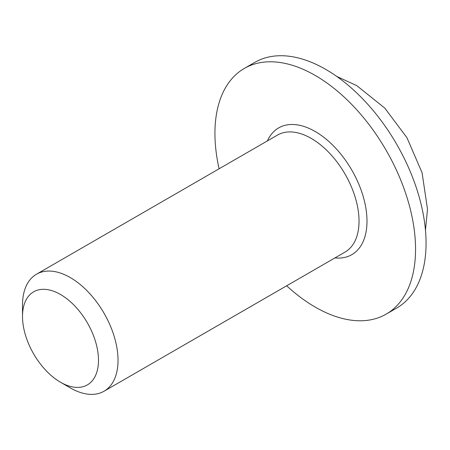 <?xml version="1.0" encoding="UTF-8"?>
<svg xmlns="http://www.w3.org/2000/svg" width="450" height="450" viewBox="0 0 450 450"><rect width="100%" height="100%" fill="white"/><g stroke="black" fill="none" stroke-linecap="round" stroke-linejoin="round"><path stroke-width="0.67" d="M386.173 314.134L396.681 308.07A141.857 81.9 -120 0 0 426.06 243.129A141.857 81.9 -120 0 0 364.14 100.373A141.857 81.9 -120 0 0 254.829 62.364L244.316 68.434A141.857 81.9 60 0 1 353.632 106.436A141.857 81.9 60 0 1 415.553 249.193A141.857 81.9 60 0 1 386.173 314.134A141.857 81.9 60 0 1 286.65 285.795M219.099 168.795A141.857 81.9 60 0 1 244.316 68.434M60.497 382.236L70.262 387.877A67.551 38.998 -120 0 0 104.04 391.224A67.551 38.998 -120 0 0 118.029 360.298A67.551 38.998 -120 0 0 88.543 292.32A67.551 38.998 -120 0 0 36.489 274.219A67.551 38.998 -120 0 0 22.5 305.145L22.5 316.423A53.736 31.027 60 0 1 60.497 294.486A53.736 31.027 60 0 1 98.494 360.298A53.736 31.027 60 0 1 60.497 382.236A53.736 31.027 60 0 1 22.5 316.423M334.946 257.906A73.181 42.249 -120 0 0 366.992 221.158A73.181 42.249 -120 0 0 325.288 138.465A73.181 42.249 -120 0 0 267.396 140.906M36.489 274.219L277.493 135.079A67.551 38.998 60 0 1 329.546 153.18A67.551 38.998 60 0 1 359.032 221.158A67.551 38.998 60 0 1 345.037 252.084L104.04 391.224M336.684 76.393L356.794 85.657L384.761 108.079L406.974 137.722L422.072 172.738L427.5 209.211L425.464 230.164"/></g></svg>
